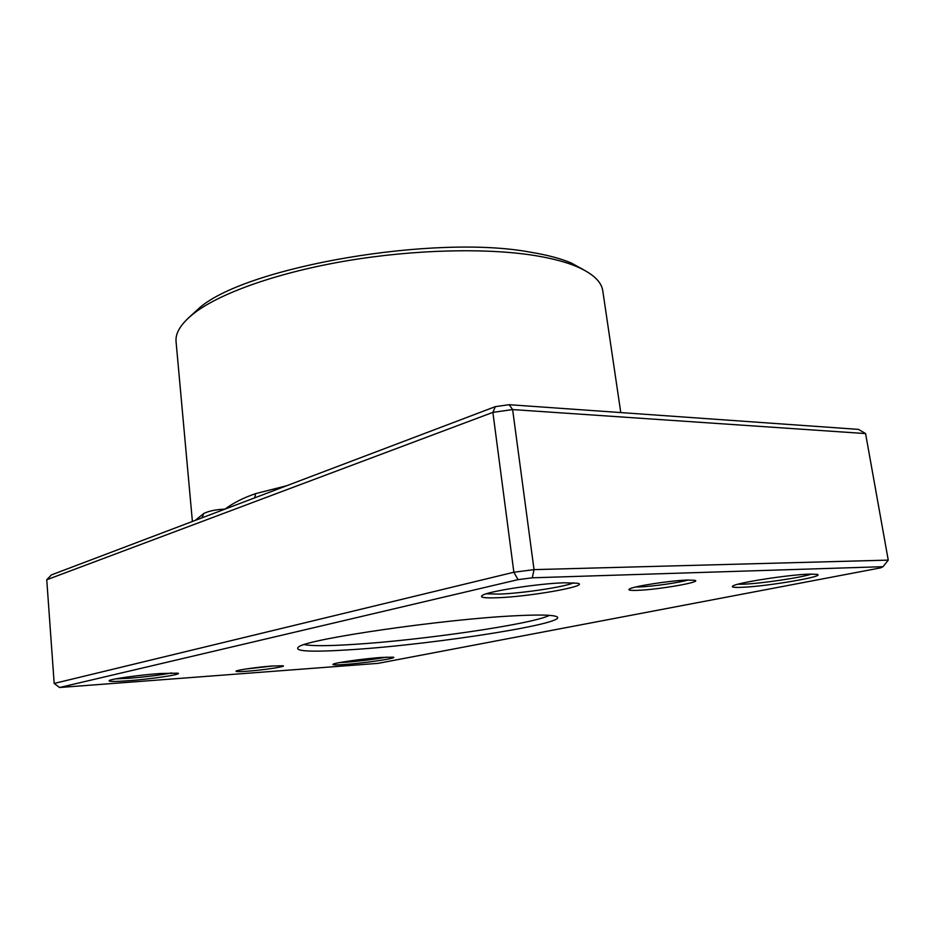 <?xml version="1.0" encoding="UTF-8"?>
<svg xmlns="http://www.w3.org/2000/svg" width="935" height="935" viewBox="0 0 935 935"><rect width="100%" height="100%" fill="white"/><g stroke="black" fill="none" stroke-linecap="round" stroke-linejoin="round"><path stroke-width="1.4" d="M202.007 517.838L203.736 513.514C208.961 510.954 216.043 509.493 224.984 509.119C233.364 502.878 243.626 497.689 255.769 493.587L286.519 485.791M272.494 665.989L283.036 665.778C286.963 666.503 263.273 670.091 247.202 671.225C238.834 671.821 235.164 671.751 236.204 671.026C238.028 669.846 258.901 666.935 272.494 665.989M245.73 669.028L273.382 665.93M687.307 580.062L694.623 580.284C703.587 581.804 658.544 589.669 637.693 590.336C630.248 590.616 627.537 590.149 629.547 588.945C633.638 586.257 670.699 580.518 687.307 580.062M635.718 587.005L639.447 586.946C652.361 586.502 678.646 582.785 688.031 580.039M160.212 673.516L177.814 673.165C183.412 674.264 151.61 679.067 127.896 680.774C113.93 681.767 107.747 681.662 109.337 680.481C112.13 678.775 140.344 674.895 160.212 673.516M115.519 678.904L128.749 678.284C146.409 676.858 160.68 675.07 171.584 672.919M564.261 582.797L577.503 583.23C591.049 585.789 530.168 596.647 497.689 597.734C484.05 598.248 479.024 597.407 482.612 595.209C489.099 591.142 538.957 583.487 564.261 582.797M486.247 593.807L499.383 594.099C522.583 593.293 565.336 586.829 573.587 582.785M809.406 574.125L816.851 574.347C827.709 576.124 766.525 586.525 741.654 587.32C733.765 587.636 730.889 587.157 733.028 585.883C737.621 582.634 789.175 574.639 809.406 574.125M737.879 584.235L743.383 584.188C760.716 583.615 801.201 577.643 811.545 574.078M381.574 657.422L393.296 657.188C398.322 658.088 365.76 662.997 345.564 664.434C336.062 665.112 331.913 665.042 333.129 664.201C335.303 662.681 364.288 658.614 381.574 657.422M339.674 662.576L346.511 662.202C361.868 660.928 375.227 659.233 386.587 657.118M187.573 318.765L200.207 307.206C248.488 266.405 435.266 234.112 530.636 252.228C547.104 254.939 560.626 258.516 571.203 262.969L586.198 271.232M620.782 412.58L602.783 290.867C601.521 281.622 592.755 273.499 576.509 266.487C565.733 261.975 551.907 258.34 535.042 255.582C486.703 247.752 414.182 249.435 346.745 260.807C279.296 272.214 222.67 292.141 195.871 311.881C181.729 322.505 175.125 332.474 176.072 341.754L192.4 521.473M514.729 615.803C535.977 614.716 549.383 614.809 554.946 616.095C579.419 621.763 436.061 644.425 351.221 649.685C309.812 652.373 292.41 651.356 299.036 646.611C309.812 638.663 443.996 619.157 514.729 615.803M304.226 644.601C311.822 646.085 328.232 646.027 353.442 644.414C421.65 640.23 532.634 624.148 549.441 615.359M495.305 406.655L492.885 412.37L46.75 579.758L51.425 574.908L495.305 406.655L509.178 404.691L858.517 429.387L865.576 433.571L888.25 560.123L534.037 569.625L512.625 409.577L492.885 412.37L513.864 572.243L534.037 569.625L532.284 577.807L518.072 579.642L59.559 687.505L378.067 663.359L880.712 567.849L883.002 566.692L532.284 577.807M865.576 433.571L512.625 409.577L509.178 404.691M46.75 579.758L54.183 683.45L513.864 572.243L518.072 579.642M883.002 566.692L888.25 560.123M59.559 687.505L54.183 683.45M254.53 497.923L255.769 493.587M195.146 520.433L203.736 513.514M206.355 516.178L201.305 518.095M200.207 307.206L195.871 311.881M571.203 262.969L576.509 266.487M250.685 499.383L244.339 501.779"/></g></svg>
